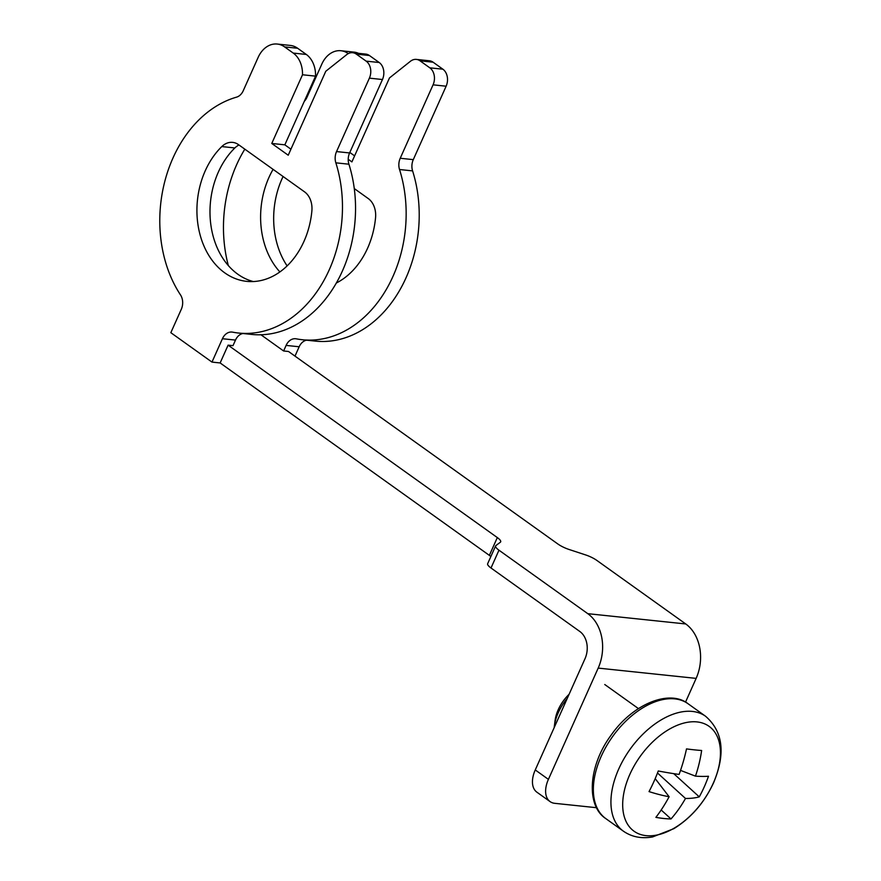 <?xml version="1.0" encoding="UTF-8"?>
<svg xmlns="http://www.w3.org/2000/svg" width="881" height="881" viewBox="0 0 881 881"><rect width="100%" height="100%" fill="white"/><g stroke="black" fill="none" stroke-linecap="round" stroke-linejoin="round"><path stroke-width="1.32" d="M260.941 334.769L283.616 350.979L288.516 351.486L557.739 543.907A12.609 3.249 -155.9 0 0 568.939 549.436L585.733 554.964A12.609 3.249 -155.9 0 1 596.933 560.481L685.748 623.957L587.781 613.672A40.361 30.648 -84 0 1 598.188 668.095L548.411 779.366L535.252 769.95L585.017 658.691A20.186 15.318 96 0 0 579.819 631.479L491.003 568.003L498.965 550.196L587.781 613.672M293.241 53.08L306.302 54.457A25.23 19.151 96 0 1 315.563 76.14L284.838 144.836L271.766 143.46L302.502 74.764A25.23 19.151 96 0 0 293.241 53.08L284.574 46.891A25.23 19.151 -84 0 0 277.251 44.05A25.23 19.151 -84 0 0 258.155 57.375L243.233 90.754A12.609 9.581 96 0 1 236.537 97.152A119.827 90.985 96 0 0 165.694 178.105A119.827 90.985 96 0 0 180.495 294.904A12.609 9.581 96 0 1 181.288 309.319L170.837 332.688L211.98 362.091L222.43 338.722A12.609 9.581 96 0 1 231.978 332.06A12.609 9.581 96 0 1 232.606 332.148A119.827 90.985 96 0 0 238.619 333.051L251.68 334.428A119.827 90.985 96 0 0 348.92 164.207A12.609 9.581 96 0 1 349.603 152.953L382.453 79.521A12.609 9.581 -84 0 0 379.204 62.507L369.403 55.514A12.609 9.581 96 0 0 365.747 54.093L352.686 52.717A12.609 9.581 96 0 1 356.342 54.137L369.403 55.514M283.616 350.979L286.105 345.407A12.609 9.581 96 0 1 295.653 338.745A12.609 9.581 96 0 1 296.28 338.833A119.827 90.985 96 0 0 302.304 339.736L315.365 341.112A119.827 90.985 96 0 0 412.594 170.892A12.609 9.581 96 0 1 413.288 159.637L446.127 86.206A12.609 9.581 -84 0 0 442.879 69.192L433.089 62.199A12.609 9.581 96 0 0 429.421 60.778L416.361 59.401A12.609 9.581 96 0 1 420.028 60.822L433.089 62.199M286.105 345.407L299.166 346.773A12.609 9.581 96 0 1 306.632 340.187M302.304 339.736A119.827 90.985 96 0 0 399.534 169.515A12.609 9.581 96 0 1 400.227 158.261L433.067 84.829A12.609 9.581 -84 0 0 429.818 67.826L420.028 60.822M548.411 779.366A25.23 15.076 -54.4 0 0 550.074 801.6A25.23 15.076 -54.4 0 0 554.788 803.329L596.569 807.712M238.509 144.649L304.573 191.871A20.186 15.318 96 0 1 311.874 210.966A75.678 57.463 96 0 1 246.713 281.358A75.678 57.463 96 0 1 198.489 227.805A75.678 57.463 96 0 1 221.792 146.576A20.186 15.318 96 0 1 232.65 142.381A20.186 15.318 96 0 1 238.509 144.649M211.98 362.091L220.14 362.95L228.102 345.143L233.002 345.66L235.491 340.088A12.609 9.581 96 0 1 242.958 333.503M306.302 54.457L297.635 48.257A25.23 19.151 -84 0 0 290.312 45.427L277.251 44.05M290.928 149.186L284.838 144.836M253.299 281.546A75.678 57.463 96 0 1 210.878 225.007A75.678 57.463 96 0 1 234.853 147.953A20.186 15.318 96 0 1 238.993 144.991M491.003 568.003A12.609 3.249 24.1 0 1 487.656 563.708L495.618 545.901A12.609 3.249 24.1 0 1 495.926 545.537L500.364 542.233A12.609 3.249 24.1 0 0 500.672 541.859A12.609 3.249 24.1 0 0 497.325 537.575L228.102 345.143M416.361 59.401A12.609 9.581 96 0 0 410.414 61.296L389.468 77.946L351.904 161.906L348.215 159.274M490.86 556.55A12.609 3.249 24.1 0 0 489.362 555.371L497.325 537.575M220.14 362.95L489.362 555.371M550.074 801.6L536.903 792.195A25.23 15.076 -54.4 0 1 535.252 769.95M238.619 333.051A119.827 90.985 96 0 0 335.848 162.831A12.609 9.581 96 0 1 336.542 151.576L369.392 78.145A12.609 9.581 -84 0 0 366.144 61.141L356.342 54.137M348.325 53.576L348.248 53.576A25.23 19.151 -84 0 0 340.925 50.735A25.23 19.151 -84 0 0 321.84 64.06L306.907 97.439A12.609 9.581 96 0 1 304.286 101.337M352.686 52.717A12.609 9.581 96 0 0 346.729 54.611L325.783 71.262L288.23 155.221L271.766 143.46M358.512 53.334A25.23 19.151 -84 0 0 353.986 52.111L340.925 50.735M302.502 74.764L315.563 76.14M228.333 265.577A119.827 90.985 96 0 1 244.819 149.164M685.528 702.124L696.144 678.381A40.361 30.648 -84 0 0 685.748 623.957M354.603 155.871L349.823 152.457M299.166 346.773L294.992 356.122M287.129 265.897A75.678 57.463 96 0 1 283.087 176.508M354.272 188.556L368.247 198.555A20.186 15.318 96 0 1 375.559 217.651A75.678 57.463 96 0 1 336.333 283.01M279.894 271.932A75.678 57.463 96 0 1 273.088 169.361M495.618 545.901A12.609 3.249 24.1 0 0 498.965 550.196M679.097 774.432A125.796 81.008 -78.9 0 0 686.508 748.894A124.926 18.699 16.2 0 0 701.639 750.491A125.796 107.119 88.5 0 1 695.461 776.15A125.796 18.831 16.2 0 0 708.489 776.249A124.926 106.37 88.5 0 1 699.261 796.865A125.796 44.942 -147.5 0 1 685.484 798.461A125.796 107.119 88.5 0 1 671.014 818.945A124.926 44.634 -147.5 0 1 655.882 817.359A125.796 81.008 -78.9 0 0 669.12 796.743A125.796 44.942 -147.5 0 1 649.033 791.601A124.926 80.446 -78.9 0 0 658.25 770.974A125.796 18.831 16.2 0 0 679.097 774.432M569.082 694.316A30.273 18.094 125.6 0 0 558.224 709.712A30.273 18.094 125.6 0 0 555.107 720.339L554.369 726.01A37.839 22.62 -54.4 0 1 558.257 712.729A37.839 22.62 -54.4 0 1 567.265 698.369M554.193 727.607A37.839 22.62 -54.4 0 1 554.369 726.01M669.12 796.743L655.2 778.628M657.49 772.989L685.484 798.461M661.168 809.991L671.014 818.945M695.461 776.15L680.528 770.39M673.745 773.661L699.261 796.865M400.227 158.261L413.288 159.637M399.534 169.515L412.594 170.892M222.43 338.722L235.491 340.088M221.792 146.576L234.853 147.953M336.542 151.576L349.603 152.953M335.848 162.831L348.92 164.207M696.144 678.381L598.188 668.095M446.127 86.206L433.067 84.829M297.635 48.257L284.574 46.891M442.879 69.192L429.818 67.826M382.453 79.521L369.392 78.145M379.204 62.507L366.144 61.141M713.291 783.165A64.467 38.533 -54.4 0 1 659.241 834.494A64.467 38.533 -54.4 0 1 625.697 785.5A64.467 38.533 -54.4 0 1 692.818 721.759A64.467 38.533 -54.4 0 1 713.291 783.165M705.571 716.253A70.634 42.222 125.6 0 0 630.146 749.169A70.634 42.222 125.6 0 0 623.418 831.19C631.743 836.95 641.456 838.866 652.568 836.95L673.844 828.68C691.122 817.909 704.36 802.624 713.566 782.813C725.757 753.684 723.092 731.505 705.571 716.253L687.995 703.699A70.634 42.222 -54.4 0 0 612.57 736.615A70.634 42.222 -54.4 0 0 605.853 818.636C586.008 805.939 588.101 766.118 611.084 735.206C632.932 703.732 669.648 689.129 687.995 703.699M623.418 831.19L605.853 818.636M604.751 684.515L638.439 708.588"/></g></svg>
